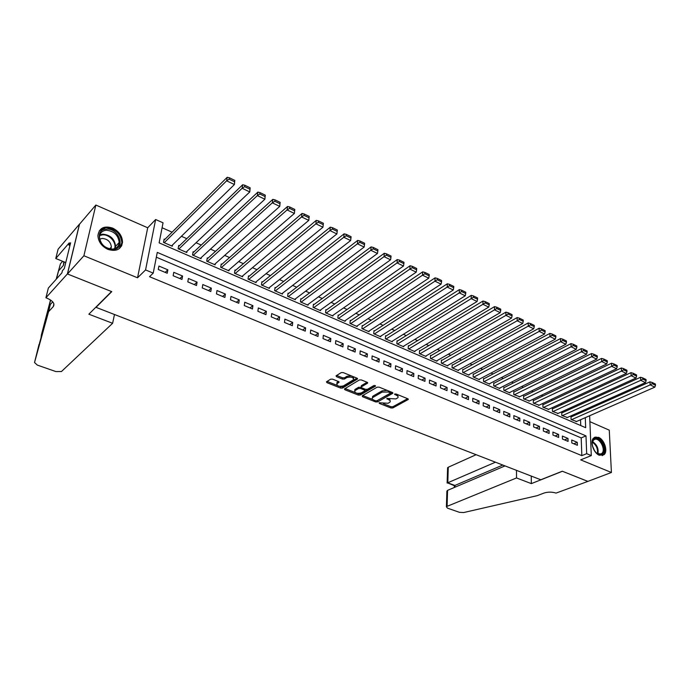 <?xml version="1.0" encoding="UTF-8"?>
<svg xmlns="http://www.w3.org/2000/svg" width="690" height="690" viewBox="0 0 690 690"><rect width="100%" height="100%" fill="white"/><g stroke="black" fill="none" stroke-linecap="round" stroke-linejoin="round"><path stroke-width="1.03" d="M379.121 402.753L379.319 403.383L390.92 407.971L392.834 407.945L408.221 399.501L407.781 398.742L396.077 393.999L394.568 394.119L396.405 395.284C398.018 396.017 398.492 396.836 397.837 397.742L395.939 398.923L386.84 398.423L388.548 399.665C390.161 400.39 390.644 401.201 389.988 402.098L388.142 403.253L379.121 402.753M107.916 249.375C116.274 251.885 121.138 249.504 122.518 242.242C122.32 236.049 119.042 231.34 112.66 228.105C104.121 225.457 99.196 227.933 97.902 235.531C98.282 241.664 101.62 246.287 107.916 249.375M599.325 455.262L604.173 454.581C608.123 451.088 604.293 439.487 598.523 437.331L593.538 438.064C589.683 441.6 593.564 453.183 599.325 455.262M332.606 379.155L330.631 379.19L326.456 381.812L326.957 382.665L340.619 388.073L342.576 388.039L357.48 379.026L356.997 378.172L343.189 372.583L341.179 372.617L336.039 375.843L336.539 376.714L342.447 379.086L344.431 379.052L346.923 377.525C351.27 376.559 353.487 377.283 353.556 379.707L343.447 385.9C339.152 386.84 336.97 386.115 336.884 383.744L338.997 382.355L338.505 381.51L332.606 379.155M67.465 273.973L79.531 224.181L95.85 205.042L83.895 255.757L67.465 273.973L111.763 291.637L96.013 307.343L540.77 479.766L562.298 471.218L587.846 481.404L611.418 472.486L580.678 459.859L591.287 455.598L586.681 453.675L581.834 455.642L149.514 276.69L153.223 273.128L145.564 269.937L155.638 219.515L163.047 222.81L159.131 242.871L585.672 427.697L585.284 417.666M83.895 255.757L137.534 277.794L145.564 269.937M362.216 395.819L362.526 396.733L375.653 401.934L377.577 401.908L392.826 393.283L392.377 392.498L379.121 387.133L377.145 387.168L362.216 395.819M358.308 395.068L344.922 389.772L344.431 388.953L359.352 379.966L361.336 379.931L367.158 382.286L367.46 383.243L361.215 386.969L361.698 387.789L365.502 389.315L367.468 389.281L373.825 385.572L375.533 386.115L360.249 395.042L358.308 395.068L358.412 393.818L357.222 393.343M611.418 472.486L609.27 430.163L589.898 421.668M164.876 239.378L164.134 239.059L163.496 242.388L172.293 246.218L172.535 244.95M179.452 245.744L178.727 245.424L178.115 248.745L186.783 252.514L186.999 251.315M193.812 252.014L193.105 251.703L192.519 255.007L201.057 258.716L201.256 257.577M207.966 258.189L207.259 257.879L206.715 261.174L215.125 264.822L215.297 263.744M221.904 264.27L221.214 263.968L220.697 267.246L228.985 270.851L229.14 269.816M235.644 270.264L234.962 269.971L234.471 273.231L242.638 276.785L242.785 275.802M249.185 276.173L248.512 275.879L248.046 279.131L256.102 282.633L256.231 281.693M262.536 281.994L261.872 281.71L261.432 284.944L269.367 288.394L269.488 287.497M275.69 287.739L275.034 287.454L274.62 290.68L282.452 294.078L282.555 293.216M288.662 293.397L288.015 293.121L287.627 296.329L295.346 299.684L295.441 298.848M301.444 298.977L300.814 298.701L300.452 301.901L308.059 305.204L308.145 304.402M314.054 304.48L313.424 304.212L313.088 307.395L320.591 310.655L320.669 309.879M326.491 309.905L325.87 309.637L325.559 312.812L332.951 316.029L333.029 315.278M338.747 315.261L338.143 314.994L337.85 318.15L345.147 321.324L345.207 320.609M350.848 320.54L350.244 320.272L349.977 323.42L357.17 326.551L357.23 325.853M362.776 325.74L362.181 325.482L361.94 328.621L369.038 331.709L369.09 331.036M374.549 330.881L373.963 330.622L373.738 333.744L380.742 336.789L380.785 336.142M386.159 335.944L385.581 335.694L385.374 338.807L392.291 341.809L392.325 341.179M397.613 340.946L397.043 340.696L396.862 343.793L403.685 346.76L403.719 346.147M408.92 345.88L408.359 345.638L408.195 348.717L414.923 351.641L414.957 351.055M420.081 350.753L419.529 350.511L419.382 353.582L426.023 356.463L426.049 355.893M431.095 355.557L430.543 355.315L430.422 358.377L436.977 361.224L436.994 360.663M441.962 360.301L441.419 360.059L441.315 363.113L447.784 365.924L447.801 365.381M452.692 364.984L452.157 364.751L452.071 367.787L458.453 370.556L458.47 370.03M463.283 369.607L462.757 369.374L462.688 372.402L468.984 375.136L469.002 374.627M473.737 374.17L473.219 373.937L473.168 376.956L479.386 379.655L479.395 379.155M484.07 378.672L483.552 378.448L483.509 381.449L489.659 384.123L489.667 383.631M494.264 383.123L493.755 382.898L493.73 385.891L499.802 388.522L499.802 388.047M504.33 387.513L503.829 387.297L503.821 390.273L509.815 392.877L509.815 392.412M514.274 391.851L513.783 391.635L513.783 394.602L519.699 396.724M524.098 396.138L523.607 395.931L523.632 398.88L529.471 400.976M533.793 400.373L533.31 400.166L533.353 403.107L539.114 405.185M543.375 404.556L542.901 404.349L542.952 407.273L548.645 409.334M552.845 408.687L552.371 408.48L552.44 411.395L558.063 413.439M562.195 412.767L561.729 412.568L561.807 415.475L567.37 417.493M571.812 442.954L577.375 445.291L577.271 442.333L571.717 439.996L571.812 442.954M562.445 439.03L568.077 441.393L567.991 438.426L562.367 436.054L562.445 439.03M552.966 435.054L558.667 437.443L558.59 434.467L552.897 432.061L552.966 435.054M543.366 431.026L549.136 433.449L549.076 430.457L543.315 428.024L543.366 431.026M533.646 426.946L539.494 429.404L539.451 426.394L533.611 423.936L533.646 426.946M523.814 422.823L529.73 425.307L529.696 422.289L523.788 419.796L523.814 422.823M513.843 418.64L519.837 421.159L519.82 418.123L513.843 415.604L513.843 418.64M503.76 414.414L509.824 416.958L509.824 413.914L503.769 411.361L503.76 414.414M493.54 410.127L499.689 412.706L499.698 409.644L493.566 407.065L493.54 410.127M483.19 405.789L489.417 408.394L489.452 405.332L483.233 402.71L483.19 405.789M472.71 401.39L479.015 404.03L479.067 400.95L472.771 398.303L472.71 401.39M462.093 396.931L468.484 399.613L468.545 396.517L462.171 393.835L462.093 396.931M451.338 392.42L457.806 395.137L457.893 392.032L451.433 389.307L451.338 392.42M440.436 387.849L446.991 390.6L447.094 387.478L440.548 384.727L440.436 387.849M429.396 383.217L436.037 386.003L436.158 382.872L429.525 380.078L429.396 383.217M418.209 378.525L424.937 381.346L425.075 378.206L418.356 375.369L418.209 378.525M406.867 373.764L413.69 376.628L413.845 373.471L407.031 370.599L406.867 373.764M395.37 368.952L402.287 371.85L402.468 368.676L395.56 365.769L395.37 368.952M383.726 364.061L390.73 367.002L390.928 363.811L383.933 360.87L383.726 364.061M371.919 359.111L379.017 362.086L379.241 358.886L372.143 355.902L371.919 359.111M359.947 354.082L367.149 357.11L367.382 353.892L360.197 350.865L359.947 354.082M347.803 348.993L355.109 352.055L355.367 348.829L348.079 345.759L347.803 348.993M335.495 343.827L342.904 346.941L343.189 343.698L335.797 340.584L335.495 343.827M323.015 338.592L330.527 341.748L330.829 338.488L323.334 335.331L323.015 338.592M310.362 333.287L317.978 336.478L318.306 333.21L310.707 330.01L310.362 333.287M297.519 327.897L305.247 331.14L305.601 327.862L297.89 324.611L297.519 327.897M284.496 322.437L292.336 325.723L292.715 322.428L284.892 319.134L284.496 322.437M271.282 316.891L279.234 320.229L279.64 316.917L271.705 313.579L271.282 316.891M257.879 311.276L265.943 314.657L266.375 311.328L258.327 307.938L257.879 311.276M244.277 305.567L252.462 308.999L252.92 305.661L244.752 302.22L244.277 305.567M230.469 299.779L238.774 303.264L239.266 299.909L230.978 296.415L230.469 299.779M216.462 293.897L224.888 297.433L225.406 294.069L216.996 290.524L216.462 293.897M202.239 287.937L210.795 291.525L211.347 288.144L202.808 284.547L202.239 287.937M187.801 281.882L196.495 285.522L197.073 282.132L188.405 278.475L187.801 281.882M173.147 275.733L181.97 279.433L182.574 276.026L173.776 272.317L173.147 275.733M581.834 455.642L581.196 437.909L156.337 257.197M167.868 269.825L158.924 266.055L158.269 269.488L167.221 273.249L167.868 269.825L165.16 272.377M580.281 412.862L579.428 412.103M571.441 408.575L570.087 407.98M562.065 404.435L560.625 403.797M552.569 400.243L551.043 399.57M542.961 395.991L541.348 395.284M533.223 391.696L531.533 390.945M523.374 387.34L521.588 386.555M513.394 382.933L511.523 382.105M503.295 378.474L501.328 377.603M493.057 373.954L491.004 373.04M482.698 369.374L480.542 368.426M472.202 364.734L469.942 363.742M461.567 360.042L459.204 358.998M450.794 355.281L448.327 354.194M439.875 350.46L437.305 349.321M428.818 345.569L426.135 344.388M417.605 340.619L414.819 339.394M406.246 335.607L403.348 334.322M394.74 330.519L391.713 329.182M383.071 325.361L379.923 323.972M371.237 320.143L367.968 318.694M359.248 314.838L355.85 313.346M347.087 309.474L343.56 307.913M334.762 304.023L331.105 302.41M322.256 298.503L318.461 296.821M309.577 292.896L305.636 291.163M296.717 287.221L292.638 285.419M283.668 281.451L279.441 279.588M270.428 275.603L266.047 273.671M256.999 269.678L252.462 267.668M243.372 263.658L238.68 261.579M229.537 257.543L224.681 255.395M215.504 251.341L210.476 249.124M201.256 245.054L196.055 242.751M186.792 238.662L181.41 236.282M172.103 232.176L162.09 227.752M580.739 425.558L580.532 419.753M571.441 416.803L570.975 416.605L571.07 419.494L576.555 421.495M336.841 383.64L336.996 382.476L338.48 381.492M137.534 277.794L147.712 227.778L95.85 205.042M147.712 227.778L155.638 219.515M580.264 412.473L585.448 410.567M586.681 453.675L585.991 435.89L157.268 252.393L153.223 273.128M589.648 415.751L591.287 455.598M581.196 437.909L585.991 435.89M577.271 442.333L573.804 443.791M567.991 438.426L564.524 439.901M558.59 434.467L555.139 435.959M549.076 430.457L545.635 431.974M539.451 426.394L536.009 427.938M529.696 422.289L526.272 423.858M519.82 418.123L516.413 419.718M509.824 413.914L506.425 415.535M499.698 409.644L496.317 411.292M489.452 405.332L486.079 406.997M479.067 400.95L475.703 402.641M468.545 396.517L465.207 398.242M457.893 392.032L454.563 393.774M447.094 387.478L443.782 389.255M436.158 382.872L432.863 384.675M425.075 378.206L421.806 380.035M413.845 373.471L410.593 375.334M402.468 368.676L399.234 370.565M390.928 363.811L387.72 365.735M379.241 358.886L376.041 360.836M367.382 353.892L364.216 355.876M355.367 348.829L352.219 350.848M343.189 343.698L340.067 345.75M330.829 338.488L327.733 340.575M318.306 333.21L315.235 335.331M305.601 327.862L302.556 330.01M292.715 322.428L289.697 324.619M279.64 316.917L276.656 319.151M266.375 311.328L263.425 313.596M252.92 305.661L249.996 307.964M239.266 299.909L236.377 302.255M225.406 294.069L222.551 296.459M211.347 288.144L208.527 290.568M197.073 282.132L194.287 284.599M182.574 276.026L179.831 278.536M122.397 242.414L121.699 245.623M390.109 400.795L389.669 398.993M397.966 396.414L397.466 394.559M383.442 403.736L390.988 406.729L392.903 406.712L407.6 398.665M376.749 400.856L392.231 392.438M362.724 395.525L372.867 399.545M375.584 400.804L376.938 400.778L390.143 393.326L389.962 392.679L388.341 392.024L382.053 392.118L372.505 397.682C371.824 398.604 372.324 399.432 373.98 400.166L375.584 400.804M390.29 392.912L390.402 391.696M387.133 390.376L382.139 390.851L382.053 392.118M372.445 397.751L373.143 396L382.139 390.851M355.091 392.498L345.086 388.53M367.08 382.251L361.474 385.572L361.422 386.314M374.67 385.425L360.344 393.792L360.249 395.042M355.16 390.514L354.738 390.851C354.832 393.153 356.997 393.843 361.224 392.929L364.82 390.799L364.346 389.988L360.542 388.47L358.576 388.496L355.16 390.514L355.264 389.255L354.746 390.79M364.846 390.342L364.95 389.091M355.264 389.255L358.679 387.237L361.18 387.426M358.412 393.818L360.344 393.792M353.66 378.43L353.306 376.68M351.132 375.8L347.027 376.248L346.923 377.525M336.539 376.714L336.651 375.438L342.559 377.81L344.543 377.775L347.027 376.248M339.609 386.365L342.68 386.78L356.954 378.155M326.957 382.665L327.077 381.398L337.151 385.391M571.527 419.693L650.17 384.891L654.845 387.142L576.116 421.685M652.231 383.683L655.5 385.262L655.405 384.037L652.136 382.458L652.231 383.683L650.17 384.891L649.954 381.837L570.992 417.002M654.845 387.142L655.5 385.262M652.136 382.458L649.954 381.837M594.884 438.59C601.128 436.115 607.976 452.7 601.456 454.555C595.177 457.177 588.26 440.298 594.884 438.59M596.436 453.011L600.731 454.158L601.904 453.408C606.07 449.742 599.636 437.313 594.659 439.375L593.391 440.194L592.175 443.273M594.728 451.122L592.382 445.757M602.198 455.642L603.379 454.831C608.545 450.285 600.585 434.873 594.4 437.417M106.312 229.114C119.016 227.76 126.218 248.866 113.203 249.478C100.352 251.056 93.107 229.46 106.312 229.114M112.599 249.099C116.601 248.555 118.801 246.339 119.197 242.466C118.266 235.057 113.936 230.986 106.225 230.244C102.068 230.753 99.826 233.048 99.489 237.11C100.611 244.493 104.984 248.495 112.599 249.099M110.849 249.081L111.366 247.02C110.693 241.785 107.631 238.921 102.18 238.43L99.696 239.197M119.301 248.624L121.88 242.811C120.75 233.617 115.385 228.554 105.803 227.614L99.265 230.822M476.117 454.701L448.267 467.234L447.801 482.853L455.029 485.484L454.986 487.2M495.446 462.197L447.129 483.052L447.594 467.734L448.267 467.234M531.335 483.621L516.525 477.954L447.094 506.339L446.404 506.796L447.517 508.168L459.462 512.334L463.697 512.541L537.13 495.687L543.944 493.074C547.972 491.823 552.017 491.823 556.071 493.091L587.889 481.387L562.428 471.27L531.335 483.621L531.248 476.074M516.525 477.954L516.5 470.356M505.011 465.905L447.577 490.357L447.094 506.339M447.577 468.432L447.594 467.734M502.82 465.051L454.348 485.682L454.296 487.494M446.835 492.824L446.887 491.116L447.577 490.357M447.137 482.715L454.348 485.682M112.617 323.291L61.462 371.531L55.899 371.574L37.355 365.105L34.526 362.526L48.576 311.673L53.251 306.636C55.14 303.695 52.975 300.84 46.765 298.08L45.92 297.752L67.387 273.947L111.538 291.542L88.846 314.192L112.617 323.291L114.48 314.502M39.442 343.447L50.361 304.437L52.733 301.858M50.361 304.437L48.576 311.673M56.192 279.243L60.427 263.804L62.626 261.294M60.427 263.804L56.451 278.95M63.765 261.752L63.368 265.452L58.71 270.73M50.672 300.081L41.374 334.978L50.508 299.969M67.387 273.947L79.462 224.147L58.098 249.211L55.769 258.517L69.259 242.854L68.741 244.95L69.949 245.45M45.92 297.752L48.36 288.041L61.893 272.852L62.419 270.687L64.282 268.591L70.604 242.794L68.741 244.95M122.096 242.682L121.293 246.382M55.769 258.517L65.766 262.554M41.374 334.978L40.952 338.316M562.272 415.673L640.734 380.337L645.469 382.622L566.913 417.692M642.804 379.121L646.116 380.725L646.03 379.5L642.718 377.896L642.804 379.121L640.734 380.337L640.527 377.275L561.746 412.974M645.469 382.622L646.116 380.725M642.718 377.896L640.527 377.275M552.906 411.602L631.178 375.731L635.973 378.042L557.606 413.646M633.256 374.506L636.611 376.128L636.525 374.903L633.17 373.273L633.256 374.506L631.178 375.731L630.979 372.652L552.38 408.903M635.973 378.042L636.611 376.128M633.17 373.273L630.979 372.652M543.427 407.488L621.492 371.065L626.348 373.411L548.188 409.55M623.579 369.831L626.977 371.479L626.9 370.237L623.501 368.589L623.579 369.831L621.492 371.065L621.311 367.977L542.909 404.78M626.348 373.411L626.977 371.479M623.501 368.589L621.311 367.977M533.836 403.314L611.676 366.338L616.601 368.71L538.649 405.41M613.772 365.096L617.222 366.761L617.153 365.519L613.703 363.854L613.772 365.096L611.676 366.338L611.513 363.233L533.318 400.605M616.601 368.71L617.222 366.761M613.703 363.854L611.513 363.233M524.115 399.096L601.732 361.543L606.717 363.949L528.989 401.209M603.836 360.292L607.329 361.983L607.269 360.732L603.776 359.041L603.836 360.292L601.732 361.543L601.577 358.429L523.607 396.379M606.717 363.949L607.329 361.983M603.776 359.041L601.577 358.429M514.283 394.818L591.658 356.687L596.712 359.128L519.216 396.966M593.771 355.428L597.316 357.135L597.255 355.885L593.719 354.177L593.771 355.428L591.658 356.687L591.52 353.556L513.783 392.101M596.712 359.128L597.316 357.135M593.719 354.177L591.52 353.556M504.321 390.488L581.437 351.771L586.56 354.237L509.315 392.662M583.576 350.494L587.156 352.228L587.104 350.969L583.524 349.235L583.576 350.494L581.437 351.771L581.316 348.623L503.829 387.771M586.56 354.237L587.156 352.228M583.524 349.235L581.316 348.623M494.238 386.107L571.087 346.777L576.279 349.287L499.293 388.306M573.235 345.5L576.866 347.251L576.823 345.992L573.192 344.232L573.235 345.5L571.087 346.777L570.984 343.629L493.747 383.381M576.279 349.287L576.866 347.251M573.192 344.232L570.984 343.629M484.026 381.673L560.599 341.723L565.86 344.258L489.15 383.899M562.747 340.429L566.438 342.214L566.395 340.946L562.712 339.161L562.747 340.429L560.599 341.723L560.513 338.557L483.543 378.948M565.86 344.258L566.438 342.214M562.712 339.161L560.513 338.557M473.685 377.18L549.956 336.599L555.295 339.17L478.869 379.431M552.121 335.297L555.864 337.099L555.83 335.832L552.095 334.02L552.121 335.297L549.956 336.599L549.887 333.417L473.211 374.454M555.295 339.17L555.864 337.099M552.095 334.02L549.887 333.417M463.214 372.626L539.175 331.398L544.582 334.012L468.467 374.912M541.348 330.087L545.143 331.916L545.117 330.639L541.331 328.811L541.348 330.087L539.175 331.398L539.123 328.207L462.74 369.9M544.582 334.012L545.143 331.916M541.331 328.811L539.123 328.207M452.606 368.02L528.238 326.137L533.724 328.776L457.927 370.332M530.429 324.809L534.267 326.663L534.25 325.378L530.412 323.524L530.429 324.809L528.238 326.137L528.204 322.929L452.14 365.286M533.724 328.776L534.267 326.663M530.412 323.524L528.204 322.929M441.859 363.345L517.155 320.79L522.718 323.472L447.249 365.691M519.354 319.453L523.244 321.333L523.236 320.048L519.346 318.168L519.354 319.453L517.155 320.79L517.138 317.572L441.402 360.62M522.718 323.472L523.244 321.333M519.346 318.168L517.138 317.572M430.965 358.619L505.908 315.373L511.549 318.09L436.425 360.991M508.116 314.019L512.066 315.934L512.066 314.64L508.116 312.725L508.116 314.019L505.908 315.373L505.908 312.139L430.526 355.885M511.549 318.09L512.066 315.934M508.116 312.725L505.908 312.139M419.934 353.823L494.497 309.879L500.224 312.63L425.471 356.23M496.722 308.516L500.733 310.448L500.742 309.155L496.731 307.214L496.722 308.516L494.497 309.879L494.523 306.627L419.494 351.098M500.224 312.63L500.733 310.448M496.731 307.214L494.523 306.627M408.756 348.968L482.931 304.299L488.736 307.102L414.362 351.4M485.165 302.927L489.236 304.894L489.245 303.591L485.182 301.625L485.165 302.927L482.931 304.299L482.974 301.038L408.325 346.242M488.736 307.102L489.236 304.894M485.182 301.625L482.974 301.038M397.431 344.043L471.192 298.649L477.083 301.487L403.115 346.509M473.443 297.261L477.566 299.253L477.592 297.951L473.469 295.95L473.443 297.261L471.192 298.649L471.261 295.372L397.009 341.326M477.083 301.487L477.566 299.253M473.469 295.95L471.261 295.372M385.96 339.057L459.29 292.914L465.267 295.786L391.713 341.559M461.55 291.516L465.733 293.535L465.767 292.224L461.584 290.197L461.55 291.516L459.29 292.914L459.376 289.619L385.538 336.341M465.267 295.786L465.733 293.535M461.584 290.197L459.376 289.619M374.325 334.003L447.206 287.092L453.27 290.007L380.156 336.539M449.483 285.677L453.727 287.73L453.77 286.41L449.526 284.358L449.483 285.677L447.206 287.092L447.318 283.788L373.911 331.286M453.27 290.007L453.727 287.73M449.526 284.358L447.318 283.788M362.535 328.88L434.95 281.184L441.1 284.142L368.451 331.45M437.236 279.761L441.54 281.839L441.591 280.52L437.288 278.432L437.236 279.761L434.95 281.184L435.079 277.863L362.129 326.172M441.1 284.142L441.54 281.839M437.288 278.432L435.079 277.863M350.58 323.688L422.504 275.189L428.749 278.191L356.575 326.292M424.807 273.757L429.18 275.862L429.24 274.534L424.868 272.421L424.807 273.757L422.504 275.189L422.668 271.86L350.184 320.988M428.749 278.191L429.18 275.862M424.868 272.421L422.668 271.86M338.462 318.418L409.877 269.1L416.217 272.153L344.543 321.057M412.189 267.66L416.631 269.799L416.7 268.462L412.266 266.314L412.189 267.66L409.877 269.1L410.058 265.762L338.074 315.727M416.217 272.153L416.631 269.799M412.266 266.314L410.058 265.762M326.18 313.079L397.061 262.924L403.495 266.021L332.339 315.761M399.389 261.467L403.892 263.64L403.969 262.304L399.467 260.121L399.389 261.467L397.061 262.924L397.268 259.569L325.792 310.397M403.495 266.021L403.892 263.64M399.467 260.121L397.268 259.569M313.717 307.671L384.045 256.654L390.575 259.802L319.97 310.379M386.383 255.179L390.954 257.396L391.049 256.042L386.478 253.834L386.383 255.179L384.045 256.654L384.278 253.282L313.346 304.997M390.575 259.802L390.954 257.396M386.478 253.834L384.278 253.282M301.082 302.177L370.832 250.289L377.464 253.48L307.421 304.928M373.187 248.805L377.827 251.048L377.93 249.694L373.29 247.451L373.187 248.805L370.832 250.289L371.091 246.899L300.719 299.52M377.464 253.48L377.827 251.048M373.29 247.451L371.091 246.899M288.273 296.614L357.411 243.82L364.148 247.063L294.699 299.408M359.783 242.319L364.493 244.605L364.605 243.242L359.895 240.965L359.783 242.319L357.411 243.82L357.705 240.422L287.911 293.974M364.148 247.063L364.493 244.605M359.895 240.965L357.705 240.422M275.276 290.964L343.793 237.256L350.632 240.551L281.796 293.793M346.164 235.739L350.96 238.059L351.081 236.696L346.294 234.376L346.164 235.739L343.793 237.256L344.103 233.841L274.922 288.342M350.632 240.551L350.96 238.059M346.294 234.376L344.103 233.841M262.096 285.237L329.949 230.589L336.893 233.936L268.712 288.11M332.339 229.063L337.203 231.409L337.341 230.037L332.477 227.691L332.339 229.063L329.949 230.589L330.294 227.165L261.743 282.633M336.893 233.936L337.203 231.409M332.477 227.691L330.294 227.165M248.719 279.424L315.891 223.81L322.946 227.217L255.438 282.339M318.297 222.275L323.239 224.655L323.386 223.284L318.444 220.895L318.297 222.275L315.891 223.81L316.262 220.377L248.374 276.845M322.946 227.217L323.239 224.655M318.444 220.895L316.262 220.377M309.206 216.418L304.187 213.995L304.031 215.375L309.051 217.799L309.206 216.418L308.775 220.386L241.966 276.492M235.152 273.533L301.608 216.927L302.013 213.477L234.807 270.98M309.051 217.799L308.775 220.386L301.608 216.927L304.031 215.375M304.187 213.995L302.013 213.477M294.803 209.45L289.705 206.974L289.533 208.363L294.63 210.829L294.803 209.45L294.38 213.452L228.295 270.549M221.387 267.548L287.092 209.941L287.532 206.474L221.05 265.029M294.63 210.829L294.38 213.452L287.092 209.941L289.533 208.363M289.705 206.974L287.532 206.474M280.157 202.36L274.982 199.85L274.793 201.247L279.976 203.748L280.157 202.36L279.752 206.396L214.426 264.52M207.414 261.476L272.343 202.834L272.817 199.35L207.078 258.991M279.976 203.748L279.752 206.396L272.343 202.834L274.793 201.247M274.982 199.85L272.817 199.35M265.288 195.158L260.018 192.605L259.82 194.002L265.089 196.555L265.288 195.158L264.882 199.238L200.35 258.405M193.234 255.317L257.361 195.606L257.862 192.113L192.898 252.868M265.089 196.555L264.882 199.238L257.361 195.606L259.82 194.002M260.018 192.605L257.862 192.113M250.168 187.835L244.812 185.248L244.605 186.645L249.953 189.241L250.168 187.835L249.771 191.949L186.067 252.195M178.839 249.055L242.121 188.267L242.664 184.756L178.503 246.658M249.953 189.241L249.771 191.949L242.121 188.267L244.605 186.645M244.812 185.248L242.664 184.756M234.798 180.392L229.356 177.761L229.123 179.167L234.574 181.798L234.798 180.392L234.41 184.549L171.569 245.899M164.229 242.707L226.631 180.806L227.208 177.278L163.884 240.362M234.574 181.798L234.41 184.549L226.631 180.806L229.123 179.167M229.356 177.761L227.208 177.278M379.362 402.658L379.319 403.383M394.922 393.93L394.878 394.663M387.073 398.337L387.03 399.062M388.617 398.57L388.548 399.665M396.465 394.154L396.405 395.284M408.057 398.889L408.023 399.657M392.903 406.712L392.834 407.945M390.988 406.729L390.92 407.971M392.688 392.67L392.636 393.429M377.663 400.657L377.577 401.908M375.722 400.847L375.653 401.934M362.612 395.594L362.526 396.733M390.031 391.549L389.962 392.679M388.41 390.894L388.341 392.024M373.143 396L373.057 397.25M345.026 388.574L344.922 389.772M367.52 382.493L367.46 383.243M361.474 385.572L361.379 386.84M375.446 385.684L375.412 386.21M364.423 388.884L364.346 389.988M360.637 387.202L360.542 388.47M358.679 387.237L358.576 388.496M338.919 381.751L338.85 382.467M337.376 382.174L337.263 383.442M344.543 377.775L344.431 379.052M342.559 377.81L342.447 379.086M357.386 378.396L357.325 379.146M342.68 386.78L342.576 388.039M340.731 386.805L340.619 388.073M592.52 441.643C597.014 444.619 598.808 448.707 597.885 453.908M597.35 453.632C598.058 448.854 596.384 445.041 592.348 442.204M99.869 234.885L102.681 234.177C110.365 234.893 114.669 238.938 115.592 246.313L115.17 248.46M114.505 248.719C117.033 242.82 109.434 234.065 102.448 234.859L99.679 235.566M53.915 303.911L53.251 306.636M63.368 265.452L64.067 262.605M39.028 344.413L34.526 362.526M604.173 454.581L603.258 454.943M408.247 399.062L408.221 399.501M392.852 392.834L392.826 393.283M372.591 396.431L372.505 397.682M367.658 382.639L367.623 383.114M361.319 385.701L361.215 386.969M354.841 389.591L354.738 390.851M339.04 381.88L338.997 382.355M357.515 378.543L357.48 379.026M599.61 454.322L601.904 453.408M592.848 440.41L593.391 440.194M111.366 247.02L109.624 248.883M119.197 242.466L115.592 246.313L115.092 248.495M446.404 506.796L446.887 491.116"/></g></svg>
